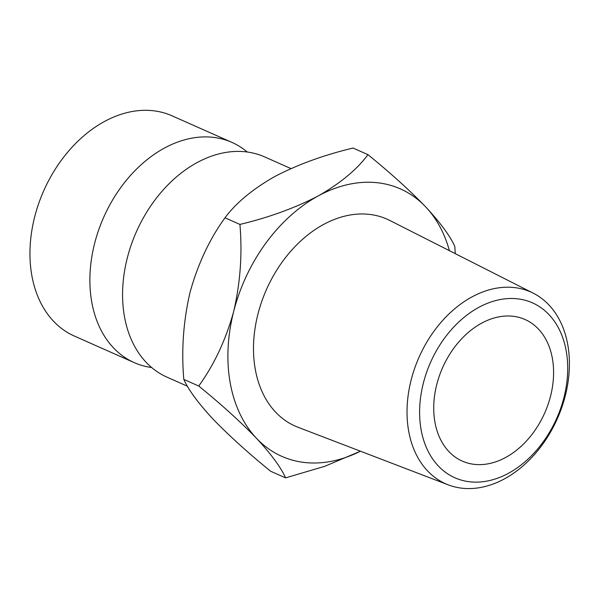 <?xml version="1.0" encoding="UTF-8"?>
<svg xmlns="http://www.w3.org/2000/svg" width="599" height="599" viewBox="0 0 599 599"><rect width="100%" height="100%" fill="white"/><g stroke="black" fill="none" stroke-linecap="round" stroke-linejoin="round"><path stroke-width="0.9" d="M151.644 367.531A120.466 86.885 -66.1 0 1 134.258 362.635A120.466 86.885 -66.1 0 1 94.62 243.426A120.466 86.885 -66.1 0 1 231.97 142.412A120.466 86.885 -66.1 0 1 247.267 152.019M470.327 481.851A95.675 69.005 113.9 0 0 563.944 397.534A95.675 69.005 113.9 0 0 516.997 298.766A95.675 69.005 113.9 0 0 423.373 383.083A95.675 69.005 113.9 0 0 470.327 481.851M513.8 287.513A104.915 75.669 -66.1 0 1 533.305 293.203A104.915 75.669 -66.1 0 1 561.173 409.162A104.915 75.669 -66.1 0 1 462.63 488.267A104.915 75.669 -66.1 0 1 448.269 484.868A104.915 75.669 -66.1 0 1 413.984 370.302A104.915 75.669 -66.1 0 1 513.8 287.513M231.97 142.412L172.04 115.817A120.466 86.885 113.9 0 0 34.69 216.838A120.466 86.885 113.9 0 0 74.328 336.046L134.258 362.635M436.776 384.461A77.443 55.857 -66.1 0 1 525.068 319.522A77.443 55.857 -66.1 0 1 550.548 396.156A77.443 55.857 -66.1 0 1 462.256 461.095A77.443 55.857 -66.1 0 1 436.776 384.461M533.305 293.203L389.769 220.447A113.211 81.651 113.9 0 0 368.722 214.307A113.211 81.651 113.9 0 0 261.007 303.641A113.211 81.651 113.9 0 0 298.002 427.267L448.269 484.868M187.465 386.243L166.949 377.138A120.466 86.885 -66.1 0 1 127.31 257.929A120.466 86.885 -66.1 0 1 264.653 156.916L290.957 168.581M449.4 250.667A146.276 105.499 113.9 0 0 425.732 206.94A146.276 105.499 113.9 0 0 318.279 195.903C295.24 207.905 269.123 217.415 239.922 224.423C242.438 253.766 240.349 282.818 233.655 311.585C225.793 339.91 214.15 364.724 198.733 386.026C221.211 404.295 240.461 421.726 256.492 438.303C271.197 454.192 280.894 467.377 285.588 477.867L270.658 471.248C248.181 452.979 228.93 435.548 212.9 418.971C198.194 403.082 188.498 389.889 183.803 379.399C181.287 350.063 183.376 321.012 190.07 292.245C197.932 263.919 209.575 239.098 224.992 217.796C235.976 202.964 252.538 189.217 274.694 176.563C297.725 164.553 323.842 155.044 353.043 148.035L367.973 154.662C356.997 169.495 340.427 183.242 318.279 195.903A146.276 105.499 113.9 0 0 233.655 311.585A146.276 105.499 113.9 0 0 256.492 438.303A146.276 105.499 113.9 0 0 360.426 451.197M285.588 477.867L324.808 466.292L360.456 451.204M455.247 253.632L454.836 246.503C450.268 236.186 440.565 222.993 425.732 206.94C409.933 190.572 390.675 173.141 367.973 154.662M198.733 386.026L183.803 379.399M239.922 224.423L224.992 217.796"/></g></svg>
